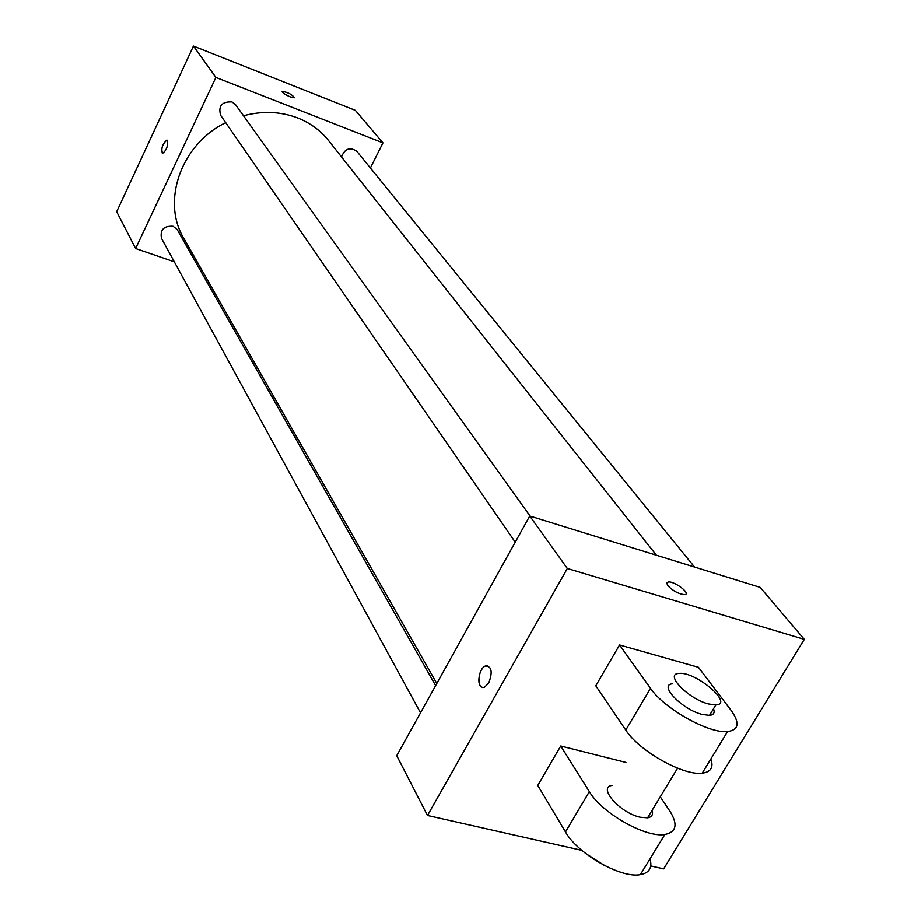 <?xml version="1.0" encoding="UTF-8"?>
<svg xmlns="http://www.w3.org/2000/svg" width="921" height="921" viewBox="0 0 921 921"><rect width="100%" height="100%" fill="white"/><g stroke="black" fill="none" stroke-linecap="round" stroke-linejoin="round"><path stroke-width="1.38" d="M174.322 261.829L135.629 248.52L116.679 211.703L193.445 46.05L355.345 110.347L382.94 142.87L370.392 167.967M135.629 248.52L215.894 77.422L193.445 46.05M167.564 140.568C168.025 146.22 166.367 150.48 162.58 153.335C160.876 148.742 162.303 144.332 166.851 140.084L167.564 140.568M656.408 555.248L328.636 140.637C320.554 130.494 310.239 122.93 297.667 117.946C280.548 111.453 262.485 110.716 243.501 115.747M225.703 122.654C181.161 144.067 161.198 201.215 183.763 238.24L436.796 683.509M202.724 271.603L200.628 270.889M215.894 77.422L382.94 142.87M435.633 685.615L177.281 229.686L173.125 226.267C163.788 225.737 159.909 229.766 161.497 238.343L420.529 712.819M530.093 516.117L235.58 104.695L231.988 101.932C221.903 101.46 218.116 105.903 220.603 115.263L515.23 542.193M341.495 156.892C344.845 148.58 349.968 146.727 356.853 151.309L694.538 567.06M290.161 96.866C284.681 94.426 282.033 92.572 282.217 91.306C288.169 92.422 292.233 94.564 294.409 97.753L290.161 96.866M282.079 91.455L282.217 91.317C288.169 92.422 292.233 94.575 294.409 97.753M162.338 153.277C161.014 148.293 162.522 143.895 166.851 140.096L167.081 140.142M581.853 850.371L427.505 815.488L396.732 755.704L529.759 516.013L760.205 587.402L804.321 639.381L663.673 868.871L650.756 865.947M684.533 594.655C678.662 594.022 673.113 591.04 667.863 585.71L666.758 583.131L668.312 581.991C674.702 580.99 691.786 594.287 684.533 594.655C691.786 594.298 674.702 581.001 668.312 582.003L666.896 582.705M427.505 815.488L567.324 568.499L529.759 516.013L760.205 587.402M567.324 568.499L804.321 639.381M488.809 682.795L484.734 687.043C476.583 691.176 477.377 668.968 485.436 665.987C491.676 666.286 492.804 671.893 488.809 682.795M396.732 755.704L529.759 516.013M487.796 665.745L485.436 665.987C478.862 668.312 476.203 686.26 482.316 687.319M710.839 759.042C713.821 767.331 710.943 772.04 702.216 773.18C683.394 775.977 638.863 750.822 625.785 730.088L595.795 685.811L619.557 644.988L698.452 667.311L731.101 710.379C740.047 722.927 738.872 729.996 727.578 731.573C708.94 733.841 664.041 708.606 650.502 688.321L619.557 644.988M650.019 858.844C652.529 867.686 649.317 872.958 640.383 874.651C621.099 878.68 577.502 853.779 565.494 831.962L537.772 785.452L560.739 746.01L625.935 762.438M652.103 810.365C653.38 814.59 651.872 817.088 647.578 817.836L640.268 817.249C619.902 813.013 597.176 786.833 612.246 785.429M640.383 874.651L664.858 834.495C676.463 832.124 678.132 824.33 669.866 811.125L660.288 796.826M664.858 834.495C645.748 838.041 601.781 813.036 589.359 791.646L560.739 746.01M713.533 708.767C715.041 712.716 713.706 714.926 709.527 715.387L702.274 714.466C681.92 709.527 657.928 684.326 672.721 683.819M708.606 703.989C688.252 698.97 664.122 673.873 678.881 673.458C695.251 670.995 734.532 704.162 715.836 704.945L708.606 703.989M585.629 853.445L604.809 865.694M625.785 730.088L650.502 688.321M565.494 831.962L589.359 791.646M677.591 768.195L647.578 817.836M715.836 704.945L709.527 715.387M702.216 773.18L727.578 731.573"/></g></svg>
